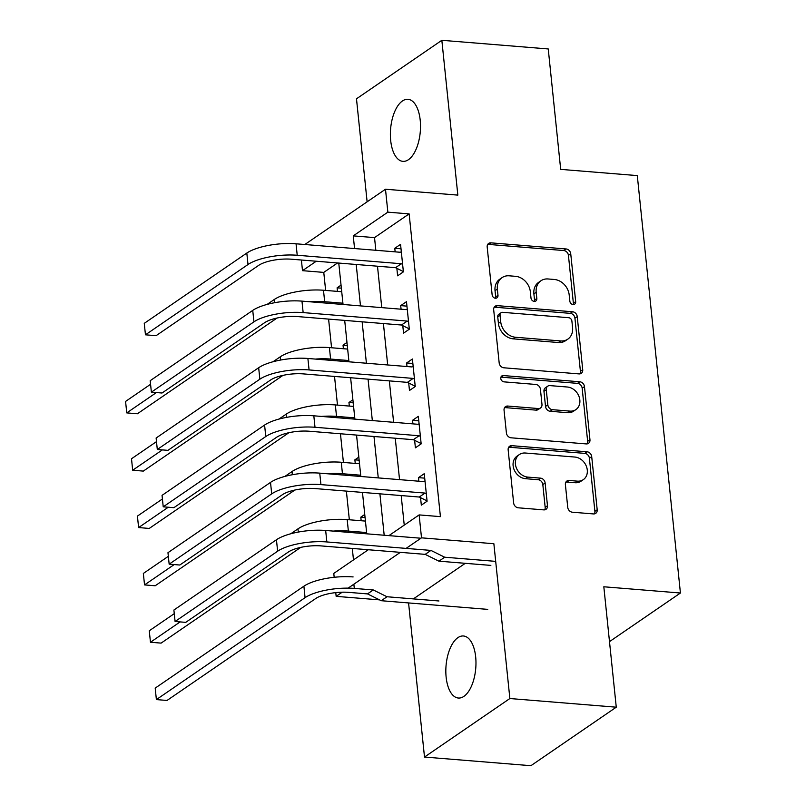 <?xml version="1.0" encoding="UTF-8"?>
<svg xmlns="http://www.w3.org/2000/svg" width="806" height="806" viewBox="0 0 806 806"><rect width="100%" height="100%" fill="white"/><g stroke="black" fill="none" stroke-linecap="round" stroke-linejoin="round"><path stroke-width="1.21" d="M573.086 304.557A3.345 2.73 55.6 0 0 574.648 304.164A3.345 2.73 55.6 0 0 575.686 301.645L570.739 253.799A4.776 3.909 55.6 0 0 566.104 248.963L490.904 242.848A4.776 3.909 55.6 0 0 488.668 243.412A4.776 3.909 55.6 0 0 487.187 247.009L492.134 294.845A3.345 2.73 55.6 0 0 495.388 298.23A3.345 2.73 55.6 0 0 496.949 297.837A3.345 2.73 55.6 0 0 497.987 295.318L497.342 289.132A15.274 12.503 55.6 0 1 502.078 277.617A15.274 12.503 55.6 0 1 509.221 275.813L515.487 276.317A15.274 12.503 55.6 0 1 530.348 291.812L530.983 298.008A3.345 2.73 55.6 0 0 534.237 301.394A3.345 2.73 55.6 0 0 535.799 301.001A3.345 2.73 55.6 0 0 536.836 298.482L536.192 292.286A15.274 12.503 55.6 0 1 540.927 280.78A15.274 12.503 55.6 0 1 548.07 278.967L554.337 279.481A15.274 12.503 55.6 0 1 569.197 294.976L569.842 301.162A3.345 2.73 55.6 0 0 573.086 304.557M573.227 304.567A3.345 2.73 55.6 0 0 573.378 303.227L568.432 255.381A4.776 3.909 55.6 0 0 563.797 250.545L488.597 244.419A4.776 3.909 55.6 0 0 487.69 244.46M495.529 298.24A3.345 2.73 55.6 0 0 495.68 296.9L495.035 290.714L497.342 289.132M534.378 301.404A3.345 2.73 55.6 0 0 534.529 300.064L533.884 293.868L536.192 292.286M475.671 656.89A31.132 14.911 -85.3 0 0 463.43 635.984A31.132 14.911 -85.3 0 0 446.131 677.131A31.132 14.911 -85.3 0 0 458.372 698.036A31.132 14.911 -85.3 0 0 475.671 656.89M420.208 120.215A31.132 14.911 -85.3 0 0 407.967 99.299A31.132 14.911 -85.3 0 0 390.678 140.456A31.132 14.911 -85.3 0 0 402.919 161.361A31.132 14.911 -85.3 0 0 420.208 120.215M567.746 507.367A4.776 3.909 55.6 0 0 572.381 512.213L593.478 513.926A4.776 3.909 55.6 0 0 595.715 513.362A4.776 3.909 55.6 0 0 597.196 509.765L591.705 456.639A4.776 3.909 55.6 0 0 587.06 451.793L511.86 445.678A4.776 3.909 55.6 0 0 509.634 446.242A4.776 3.909 55.6 0 0 508.153 449.839L513.644 502.974A4.776 3.909 55.6 0 0 518.288 507.81L543.768 509.886A4.776 3.909 55.6 0 0 546.005 509.321A4.776 3.909 55.6 0 0 547.476 505.725L545.128 482.985A4.776 3.909 55.6 0 0 540.483 478.139L527.849 477.112A12.775 10.448 55.6 0 1 516.263 467.682A12.775 10.448 55.6 0 1 519.386 454.534A12.775 10.448 55.6 0 1 525.361 453.022L574.869 457.052A12.775 10.448 55.6 0 1 586.446 466.493A12.775 10.448 55.6 0 1 583.332 479.63A12.775 10.448 55.6 0 1 577.358 481.142L569.107 480.467A4.776 3.909 55.6 0 0 566.87 481.031A4.776 3.909 55.6 0 0 565.389 484.638L567.746 507.367M616.268 707.194L530.902 765.7L424.5 757.046L509.866 698.53L616.268 707.194L603.825 586.778L680.425 593.015L637.294 175.597L560.684 169.371L548.241 48.954L441.839 40.3L457.838 195.112L385.49 189.229L387.857 212.159L409.136 213.892L440.419 516.636L419.14 514.903L421.508 537.834L406.103 548.392M509.866 698.53L493.866 543.728L421.508 537.834M579.01 373.903A4.776 3.909 55.6 0 0 581.247 373.339A4.776 3.909 55.6 0 0 582.728 369.742L577.237 316.617A4.776 3.909 55.6 0 0 572.592 311.771L497.393 305.655A4.776 3.909 55.6 0 0 495.156 306.22A4.776 3.909 55.6 0 0 493.685 309.816L499.176 362.942A4.776 3.909 55.6 0 0 503.81 367.788L579.01 373.903M584.471 386.628L589.962 439.754A4.776 3.909 55.6 0 1 588.481 443.35A4.776 3.909 55.6 0 1 586.244 443.915L511.054 437.799A4.776 3.909 55.6 0 1 506.41 432.953L504.052 410.224A4.776 3.909 55.6 0 1 505.533 406.617A4.776 3.909 55.6 0 1 507.77 406.053L538.267 408.541A4.776 3.909 55.6 0 0 540.504 407.977A4.776 3.909 55.6 0 0 541.975 404.38L540.423 389.288A4.776 3.909 55.6 0 0 535.778 384.452L504.022 381.863A3.345 2.73 55.6 0 1 501 379.394A3.345 2.73 55.6 0 1 501.816 375.959A3.345 2.73 55.6 0 1 503.377 375.566L579.826 381.782A4.776 3.909 55.6 0 1 584.471 386.628L582.164 388.21L587.655 441.335L589.962 439.754M441.839 40.3L356.484 98.806L367.123 201.812M409.136 213.892L374.528 237.609L375.838 250.283M377.49 266.212L381.762 307.62M383.414 323.549L387.686 364.957M389.338 380.885L393.62 422.304M395.262 438.222L399.544 479.641M401.187 495.559L404.239 525.119M396.854 268.327L397.62 275.813L403.393 271.864L400.552 244.339L394.779 248.288L395.152 251.855M402.778 325.664L403.554 333.15L409.317 329.201L406.476 301.676L400.703 305.625L401.076 309.192M408.702 383.001L409.478 390.487L415.241 386.537L412.4 359.013L406.627 362.962L407 366.529M414.627 440.338L415.402 447.824L421.165 443.874L418.324 416.349L412.551 420.299L412.924 423.865M420.551 497.675L421.326 505.161L427.089 501.211L424.248 473.686L418.485 477.636L418.848 481.212M337.543 262.968L323.77 272.398L325.634 290.432M328.596 319.095L331.568 347.769M334.53 376.432L337.492 405.106M340.454 433.769L343.416 462.443M346.379 491.106L349.341 519.779M352.303 548.443L353.481 559.898M341.049 285.123L337.099 287.823L337.472 291.389M346.973 342.459L343.034 345.159L343.396 348.726M352.897 399.796L348.958 402.496L349.32 406.063M358.821 457.133L354.882 459.833L355.245 463.4M364.745 514.47L360.806 517.17L361.169 520.736M609.487 641.636L680.425 593.015M408.571 602.928L424.5 757.046M379.576 599.876L336.152 596.349L335.77 592.612M334.178 577.298L333.785 573.409L368.312 549.742M323.77 272.398L302.492 270.665L301.394 260.026M400.34 552.352L348.132 588.128M342.218 592.188L336.152 596.349M388.905 535.627L419.14 514.903M387.857 212.159L353.25 235.876L354.559 248.55M356.202 264.479L360.484 305.897M362.136 321.816L366.408 363.234M368.06 379.152L372.332 420.571M373.984 436.499L378.266 477.908M379.908 493.836L384.19 535.244M304.829 244.51L385.49 189.229M316.264 261.235L302.492 270.665M366.75 533.824L362.468 492.416M360.826 476.487L356.544 435.079M354.892 419.15L350.62 377.742M348.968 361.813L344.696 320.405M343.044 304.477L338.762 263.068M374.528 237.609L353.25 235.876M337.099 287.823L341.361 288.165M343.034 345.159L347.285 345.502M348.958 402.496L353.209 402.849M354.882 459.833L359.133 460.186M360.806 517.17L365.058 517.523M394.779 248.288L401.005 248.792M400.703 305.625L406.929 306.139M406.627 362.962L412.863 363.476M412.551 420.299L418.788 420.813M418.485 477.636L424.712 478.149M465.274 563.323L413.367 598.898M540.927 280.78L538.62 282.352A15.274 12.503 55.6 0 0 533.884 293.868M502.078 277.617L499.77 279.198A15.274 12.503 55.6 0 0 495.035 290.714M579.917 373.873A4.776 3.909 55.6 0 0 580.421 371.324L574.93 318.199A4.776 3.909 55.6 0 0 570.285 313.353L495.086 307.237A4.776 3.909 55.6 0 0 494.189 307.267M571.897 321.09A3.345 2.73 55.6 0 0 568.643 317.705L502.642 312.325A3.345 2.73 55.6 0 0 501.08 312.728A3.345 2.73 55.6 0 0 500.042 315.247L500.717 321.775A15.274 12.503 55.6 0 0 515.578 337.271L560.694 340.938A15.274 12.503 55.6 0 0 567.837 339.135A15.274 12.503 55.6 0 0 572.572 327.619L571.897 321.09M501.08 312.728L498.773 314.31A3.345 2.73 55.6 0 0 497.735 316.829L500.042 315.247M567.837 339.135L565.53 340.716A15.274 12.503 55.6 0 1 558.387 342.52L513.271 338.852A15.274 12.503 55.6 0 1 498.41 323.357L497.735 316.829M587.151 443.884A4.776 3.909 55.6 0 0 587.655 441.335M540.504 407.977L538.196 409.559A4.776 3.909 55.6 0 1 535.96 410.123L505.463 407.635A4.776 3.909 55.6 0 0 504.556 407.675M582.164 388.21A4.776 3.909 55.6 0 0 577.519 383.364L501.07 377.148A3.345 2.73 55.6 0 0 500.919 377.137M569.913 411.11A12.775 10.448 55.6 0 0 575.887 409.599A12.775 10.448 55.6 0 0 579 396.461A12.775 10.448 55.6 0 0 567.424 387.021L549.984 385.611A4.776 3.909 55.6 0 0 547.748 386.175A4.776 3.909 55.6 0 0 546.267 389.772L547.828 404.854A4.776 3.909 55.6 0 0 552.473 409.69L569.913 411.11L567.605 412.692A12.775 10.448 55.6 0 0 573.58 411.181L575.887 409.599M547.748 386.175L545.44 387.746A4.776 3.909 55.6 0 0 543.959 391.353L546.267 389.772M567.605 412.692L550.166 411.272A4.776 3.909 55.6 0 1 545.521 406.436L543.959 391.353M583.332 479.63L581.025 481.212A12.775 10.448 55.6 0 1 575.051 482.723L566.799 482.048A4.776 3.909 55.6 0 0 565.893 482.089M519.386 454.534L517.079 456.115A12.775 10.448 55.6 0 0 513.956 469.263A12.775 10.448 55.6 0 0 525.542 478.693L527.849 477.112M544.675 509.855A4.776 3.909 55.6 0 0 545.168 507.306L542.821 484.567A4.776 3.909 55.6 0 0 538.176 479.721L525.542 478.693M594.385 513.896A4.776 3.909 55.6 0 0 594.888 511.347L589.398 458.221A4.776 3.909 55.6 0 0 584.753 453.375L509.553 447.259A4.776 3.909 55.6 0 0 508.657 447.29M309.454 301.736A36.482 11.606 -5.9 0 1 324.667 301.716L342.913 303.207M267.129 304.406L274.262 299.51A36.482 11.606 -5.9 0 1 323.488 290.251L341.734 291.732M277.073 318.027L137.393 413.76L126.754 412.894L156.424 392.562M125.575 401.428L126.754 412.894L125.575 401.428L150.541 384.311M341.996 304.386L342.963 303.721M401.317 251.815L400.129 252.258L296.044 243.795L297.223 255.26L401.307 263.733L402.617 264.378M403.363 271.551L395.545 267.683L291.46 259.21A24.321 7.738 174.1 0 0 258.645 265.386L156.092 335.679L145.453 334.812L248.006 264.519A36.482 11.606 -5.9 0 1 297.223 255.26M144.264 323.347L145.453 334.812L144.264 323.347L246.817 253.054A36.482 11.606 -5.9 0 1 296.044 243.795M395.545 267.683L401.307 263.733M315.388 359.073A36.482 11.606 -5.9 0 1 330.591 359.053L348.837 360.544M273.053 361.743L280.186 356.856A36.482 11.606 -5.9 0 1 329.412 347.588L347.658 349.079M282.997 375.364L143.317 471.097L132.678 470.23L162.349 449.899M131.499 458.765L132.678 470.23L131.499 458.765L156.465 441.658M347.92 361.723L348.897 361.058M321.312 416.42A36.482 11.606 -5.9 0 1 336.525 416.39L354.761 417.881M278.977 419.08L286.11 414.193A36.482 11.606 -5.9 0 1 335.336 404.924L353.582 406.415M288.921 432.701L149.251 528.434L138.612 527.567L168.273 507.236M137.423 516.102L138.612 527.567L137.423 516.102L162.389 498.995M353.844 419.06L354.821 418.395M327.236 473.757A36.482 11.606 -5.9 0 1 342.449 473.737L360.695 475.218M284.901 476.417L292.034 471.53A36.482 11.606 -5.9 0 1 341.26 462.261L359.506 463.752M294.855 490.038L155.175 585.771L144.536 584.914L174.207 564.573M143.347 573.439L144.536 584.914L143.347 573.439L168.313 556.331M359.768 476.396L360.745 475.731M407.242 309.161L406.053 309.605L301.968 301.132L303.147 312.597L407.242 321.07L408.541 321.715M409.287 328.888L401.469 325.02L297.384 316.557A24.321 7.738 174.1 0 0 264.57 322.722L162.016 393.016L151.377 392.149L253.93 321.856A36.482 11.606 -5.9 0 1 303.147 312.597M150.198 380.684L151.377 392.149L150.198 380.684L252.741 310.391A36.482 11.606 -5.9 0 1 301.968 301.132M401.469 325.02L407.242 321.07M413.176 366.498L411.977 366.942L307.892 358.469L309.081 369.934L413.166 378.407L414.465 379.052M415.211 386.225L407.393 382.356L303.308 373.893A24.321 7.738 174.1 0 0 270.494 380.059L167.94 450.353L157.301 449.486L259.854 379.203A36.482 11.606 -5.9 0 1 309.081 369.934M156.122 438.021L157.301 449.486L156.122 438.021L258.666 367.727A36.482 11.606 -5.9 0 1 307.892 358.469M407.393 382.356L413.166 378.407M419.1 423.835L417.901 424.278L313.816 415.805L315.005 427.271L419.09 435.744L420.4 436.389M421.135 443.562L413.317 439.693L309.232 431.23A24.321 7.738 174.1 0 0 276.418 437.406L173.874 507.689L163.225 506.823L265.779 436.54A36.482 11.606 -5.9 0 1 315.005 427.271M162.046 495.358L163.225 506.823L162.046 495.358L264.59 425.064A36.482 11.606 -5.9 0 1 313.816 415.805M413.317 439.693L419.09 435.744M333.16 531.094A36.482 11.606 -5.9 0 1 348.373 531.073L366.619 532.554M290.825 533.753L297.958 528.867A36.482 11.606 -5.9 0 1 347.185 519.598L365.43 521.089M300.779 547.375L161.099 643.117L150.46 642.251L180.131 621.91M149.271 630.776L150.46 642.251L149.271 630.776L174.237 613.668M365.692 533.733L366.67 533.068M425.024 481.172L423.825 481.615L319.74 473.142L320.929 484.608L425.014 493.081L426.324 493.725M427.059 500.899L419.241 497.03L315.156 488.567A24.321 7.738 174.1 0 0 282.342 494.743L179.798 565.026L169.159 564.16L271.703 493.877A36.482 11.606 -5.9 0 1 320.929 484.608M167.97 552.694L169.159 564.16L167.97 552.694L270.514 482.401A36.482 11.606 -5.9 0 1 319.74 473.142M419.241 497.03L425.014 493.081M438.948 600.984L387.021 596.752L381.258 600.712L367.496 593.901L348.524 592.36A24.321 7.738 174.1 0 0 315.71 598.536L167.023 700.454L156.384 699.588L305.071 597.669A36.482 11.606 -5.9 0 1 354.297 588.41L373.259 589.952L387.021 596.752M487.741 609.376L381.258 600.712M155.195 688.112L156.384 699.588L155.195 688.112L303.892 586.204A36.482 11.606 -5.9 0 1 353.109 576.935M367.496 593.901L373.259 589.952M495.69 561.369L444.7 557.218L438.927 561.178L490.854 565.399M173.894 610.031L175.083 621.497L173.894 610.031L276.448 539.748A36.482 11.606 -5.9 0 1 325.664 530.479L420.934 538.237M438.927 561.178L425.175 554.367L321.08 545.904A24.321 7.738 174.1 0 0 288.266 552.08L185.723 622.363L175.083 621.497L277.627 551.213A36.482 11.606 -5.9 0 1 326.853 541.944L430.938 550.417L444.7 557.218M425.175 554.367L430.938 550.417M573.378 303.227L575.686 301.645M495.68 296.9L497.987 295.318M534.529 300.064L536.836 298.482M488.597 244.419L490.904 242.848M563.797 250.545L566.104 248.963M568.432 255.381L570.739 253.799M495.086 307.237L497.393 305.655M570.285 313.353L572.592 311.771M574.93 318.199L577.237 316.617M580.421 371.324L582.728 369.742M498.41 323.357L500.717 321.775M513.271 338.852L515.578 337.271M558.387 342.52L560.694 340.938M505.463 407.635L507.77 406.053M535.96 410.123L538.267 408.541M501.07 377.148L503.377 375.566M577.519 383.364L579.826 381.782M545.521 406.436L547.828 404.854M550.166 411.272L552.473 409.69M566.799 482.048L569.107 480.467M575.051 482.723L577.358 481.142M538.176 479.721L540.483 478.139M542.821 484.567L545.128 482.985M545.168 507.306L547.476 505.725M509.553 447.259L511.86 445.678M584.753 453.375L587.06 451.793M589.398 458.221L591.705 456.639M594.888 511.347L597.196 509.765M323.488 290.251L324.667 301.716M274.262 299.51L274.594 302.713M246.817 253.054L248.006 264.519M329.412 347.588L330.591 359.053M280.186 356.856L280.518 360.06M335.336 404.924L336.525 416.39M286.11 414.193L286.442 417.397M341.26 462.261L342.449 473.737M292.034 471.53L292.366 474.734M252.741 310.391L253.93 321.856M258.666 367.727L259.854 379.203M264.59 425.064L265.779 436.54M347.185 519.598L348.373 531.073M297.958 528.867L298.291 532.071M270.514 482.401L271.703 493.877M353.864 584.209L354.297 588.41M303.892 586.204L305.071 597.669M325.664 530.479L326.853 541.944M276.448 539.748L277.627 551.213"/></g></svg>
